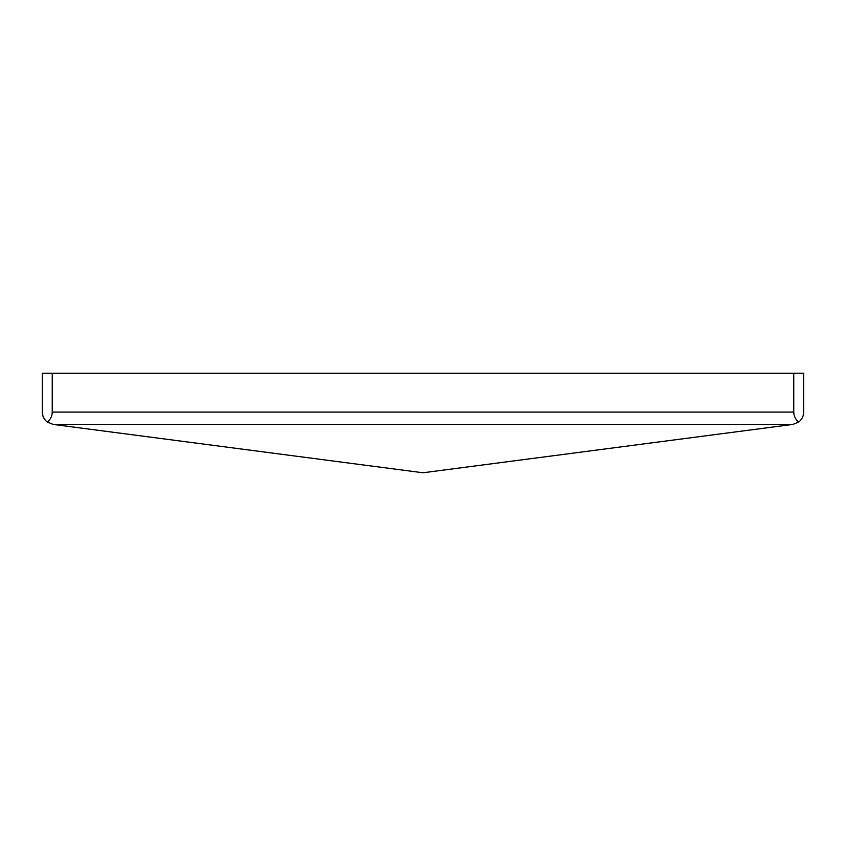 <?xml version="1.0" encoding="UTF-8"?>
<svg xmlns="http://www.w3.org/2000/svg" width="846" height="846" viewBox="0 0 846 846"><rect width="100%" height="100%" fill="white"/><g stroke="black" fill="none" stroke-linecap="round" stroke-linejoin="round"><path stroke-width="1.27" d="M792.871 424.417L423 472.766L53.129 424.417L792.871 424.417L798.719 422.027C801.934 419.489 803.594 416.179 803.7 412.076L803.7 373.234L42.3 373.234L42.3 412.076C42.406 416.179 44.066 419.489 47.281 422.027C50.485 419.489 52.145 416.179 52.251 412.076L52.251 373.234M798.719 422.027C795.515 419.489 793.855 416.179 793.749 412.076L793.749 373.234M53.129 424.417L47.281 422.027M52.251 412.076L793.749 412.076"/></g></svg>

